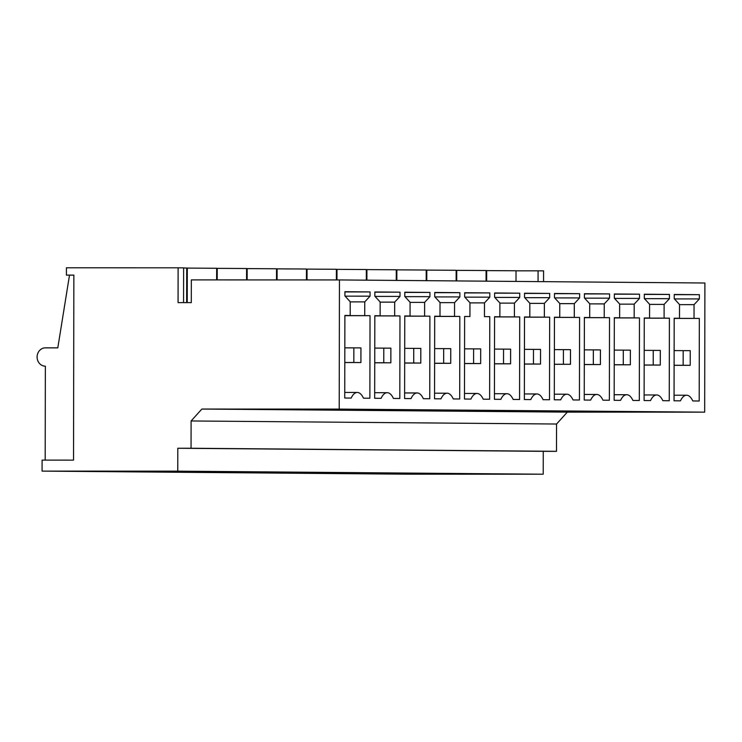 <?xml version="1.0" encoding="UTF-8"?>
<svg xmlns="http://www.w3.org/2000/svg" width="742" height="742" viewBox="0 0 742 742"><rect width="100%" height="100%" fill="white"/><g stroke="black" fill="none" stroke-linecap="round" stroke-linejoin="round"><path stroke-width="1.11" d="M73.857 275.143L66.409 275.115L73.857 275.115L73.532 460.133L42.09 460.123L42.071 471.114L177.765 471.151L177.802 448.251L191.046 448.251L191.093 420.964L201.87 409.055L339.215 409.092L339.446 279.938L191.334 279.901L191.297 302.625L178.061 302.615L178.117 267.816L66.418 267.788L66.409 275.115M69.507 275.143L57.802 347.859L45.392 347.859A9.164 8.273 90.5 0 0 37.1 356.985A9.164 8.273 90.5 0 0 45.299 366.177L45.355 366.177A9.164 8.273 90.5 0 1 45.299 366.177M45.188 460.123L45.355 366.177M516.005 281.422L516.024 270.774L486.084 270.607M516.024 270.821L538.08 270.83L538.061 281.608M543.561 281.654L543.58 270.876L538.08 270.83M183.562 302.615L183.617 267.862L178.117 267.816M186.65 302.615L186.715 268.02L183.617 267.964M216.627 279.91L216.655 268.27L186.715 268.094M246.567 279.92L246.585 268.521L216.655 268.354M276.506 279.929L276.525 268.771L246.585 268.604M306.446 279.938L306.465 269.021L276.525 268.854M336.386 279.938L336.404 269.272L306.465 269.105M366.316 280.17L366.335 269.522L336.404 269.355M396.256 280.42L396.274 269.773L366.335 269.606M426.196 280.671L426.214 270.023L396.274 269.856M456.135 280.921L456.154 270.273L426.214 270.107M486.066 281.172L486.084 270.524L456.154 270.357M339.446 279.938L704.9 283.008L704.677 412.153L567.324 412.125L556.546 424.025L556.5 451.322L543.265 451.322L543.218 474.212L407.525 474.184L42.071 471.114M543.218 474.212L177.765 471.151M83.818 471.216L66.446 471.207L83.818 471.216M263.447 472.719L246.066 472.719L263.447 472.719M230.669 472.589L248.041 472.589L230.669 472.468M323.317 473.22L305.945 473.22L323.317 473.22M290.539 473.09L307.921 473.099L290.539 472.969M143.698 471.717L126.316 471.717L143.698 471.717M113.758 471.467L96.377 471.467L113.758 471.467M200.73 472.339L218.102 472.339L200.73 472.218M173.628 471.968L156.256 471.968L173.628 471.968M383.197 473.73L365.815 473.721L383.197 473.73M350.419 473.591L367.791 473.6L350.419 473.47M413.127 473.98L395.755 473.971L413.127 473.98M543.265 451.322L177.802 448.251M556.5 451.322L191.046 448.251M556.546 424.025L191.093 420.964M567.324 412.125L201.87 409.055M704.677 412.153L339.215 409.092M370.063 291.921L344.919 291.708L344.919 295.947L350.205 301.762L350.187 315.508L344.882 315.461L344.733 398.027L351.151 398.083A20.999 9.006 -90 0 1 357.292 392.453A20.999 9.006 -90 0 1 363.469 398.185L369.878 398.241L370.026 315.675L364.721 315.628L364.749 301.883L370.063 296.16L370.063 291.921L344.919 291.921M549.692 293.433L524.548 293.22L524.538 297.459L529.834 303.265L529.807 317.01L524.511 316.964L524.362 399.539L530.771 399.586A20.999 9.006 -90 0 1 536.911 393.965A20.999 9.006 -90 0 1 543.098 399.697L549.507 399.743L549.655 317.177L544.35 317.131L544.368 303.385L549.683 297.672L549.692 293.433L524.548 293.424M519.752 293.183L494.608 292.969L494.599 297.208L499.895 303.014L499.876 316.76L494.571 316.713L494.422 399.289L500.841 399.335A20.999 9.006 -90 0 1 506.971 393.714A20.999 9.006 -90 0 1 513.158 399.437L519.567 399.493L519.715 316.927L514.41 316.88L514.438 303.135L519.743 297.412L519.752 293.183L494.608 293.173M609.572 293.934L584.427 293.721L584.418 297.959L589.704 303.766L589.686 317.511L584.381 317.465L584.242 400.04L590.651 400.096A20.999 9.006 -90 0 1 596.791 394.466A20.999 9.006 -90 0 1 602.968 400.198L609.377 400.244L609.525 317.678L604.22 317.632L604.248 303.895L609.562 298.173L609.572 293.934L584.418 293.925M579.632 293.684L554.487 293.47L554.478 297.709L559.774 303.515L559.746 317.261L554.441 317.214L554.302 399.79L560.711 399.836A20.999 9.006 -90 0 1 566.851 394.215A20.999 9.006 -90 0 1 573.028 399.947L579.446 399.994L579.585 317.428L574.28 317.381L574.308 303.636L579.623 297.922L579.632 293.684L554.487 293.674M429.943 292.422L404.798 292.218L404.789 296.457L410.085 302.263L410.057 316.009L404.761 315.962L404.613 398.528L411.022 398.584A20.999 9.006 -90 0 1 417.162 392.954A20.999 9.006 -90 0 1 423.348 398.686L429.757 398.742L429.896 316.175L424.6 316.129L424.619 302.384L429.933 296.661L429.943 292.422L404.798 292.422M400.003 292.172L374.858 291.968L374.849 296.197L380.145 302.013L380.127 315.758L374.821 315.712L374.673 398.278L381.091 398.333A20.999 9.006 -90 0 1 387.222 392.703A20.999 9.006 -90 0 1 393.408 398.435L399.817 398.491L399.966 315.925L394.661 315.879L394.679 302.133L399.994 296.41L400.003 292.172L374.858 292.172M489.813 292.923L464.678 292.719L464.668 296.958L469.955 302.764L469.936 316.509L464.631 316.463L464.483 399.029L470.901 399.085A20.999 9.006 -90 0 1 477.041 393.464A20.999 9.006 -90 0 1 483.218 399.187L489.627 399.242L489.776 316.676L484.47 316.63L484.498 302.884L489.813 297.162L489.813 292.923L464.668 292.923M459.882 292.673L434.738 292.469L434.729 296.707L440.025 302.513L439.997 316.259L434.691 316.213L434.552 398.779L440.961 398.834A20.999 9.006 -90 0 1 447.101 393.204A20.999 9.006 -90 0 1 453.279 398.936L459.697 398.992L459.836 316.426L454.531 316.38L454.558 302.634L459.873 296.911L459.882 292.673L434.738 292.673M669.442 294.435L644.297 294.222L644.288 298.46L649.584 304.276L649.556 318.012L644.26 317.975L644.112 400.541L650.521 400.597A20.999 9.006 -90 0 1 656.661 394.967A20.999 9.006 -90 0 1 662.847 400.699L669.256 400.754L669.405 318.179L664.099 318.132L664.118 304.396L669.432 298.674L669.442 294.435L644.297 294.426M639.502 294.184L614.357 293.971L614.348 298.21L619.644 304.016L619.626 317.762L614.32 317.715L614.172 400.29L620.59 400.346A20.999 9.006 -90 0 1 626.721 394.716A20.999 9.006 -90 0 1 632.907 400.448L639.316 400.504L639.465 317.928L634.16 317.882L634.187 304.146L639.493 298.423L639.502 294.184L614.357 294.175M699.381 294.685L674.237 294.472L674.228 298.711L679.524 304.526L679.496 318.262L674.19 318.225L674.051 400.791L680.46 400.847A20.999 9.006 -90 0 1 686.6 395.217A20.999 9.006 -90 0 1 692.778 400.949L699.196 401.005L699.335 318.429L694.03 318.392L694.058 304.647L699.372 298.924L699.381 294.685L674.237 294.676M187.299 268.103L187.234 302.615M364.721 315.628L344.882 315.619M364.749 301.883L350.205 301.883M370.026 315.675L344.882 315.665M350.187 315.508L344.882 315.498M370.063 296.16L345.104 296.151M486.65 281.181L486.669 270.617M694.03 318.392L674.19 318.383M694.058 304.647L679.524 304.637M699.335 318.429L674.19 318.429M679.496 318.262L674.19 318.262M699.372 298.924L674.413 298.915M217.239 268.354L217.211 279.91M399.966 315.925L374.821 315.916M380.127 315.758L374.821 315.758M399.994 296.41L375.044 296.41M394.679 302.133L380.145 302.133M394.661 315.879L374.821 315.869M247.169 268.604L247.151 279.92M429.896 316.175L404.752 316.166M410.057 316.009L404.761 316.009M429.933 296.661L404.974 296.661M424.619 302.384L410.085 302.384M424.6 316.129L404.752 316.12M277.109 268.854L277.091 279.929M459.836 316.426L434.691 316.417M439.997 316.259L434.691 316.259M459.873 296.911L434.914 296.911M454.558 302.634L440.025 302.634M454.531 316.38L434.691 316.37M307.049 269.105L307.03 279.938M489.776 316.676L484.47 316.63M469.936 316.509L464.631 316.509M489.813 297.162L464.854 297.162M484.498 302.884L469.955 302.884M336.989 269.355L336.97 279.938M519.715 316.927L494.571 316.917M499.876 316.76L494.571 316.76M519.743 297.412L494.793 297.412M514.438 303.135L499.895 303.135M514.41 316.88L494.571 316.88M366.919 269.606L366.9 280.17M549.655 317.177L524.511 317.168M529.807 317.01L524.511 317.01M549.683 297.672L524.724 297.663M544.368 303.385L529.834 303.385M544.35 317.131L524.511 317.131M396.859 269.856L396.84 280.42M579.585 317.428L554.441 317.418M559.746 317.261L554.441 317.261M579.623 297.922L554.664 297.913M574.308 303.636L559.774 303.636M574.28 317.381L554.441 317.381M426.798 270.116L426.78 280.671M609.525 317.678L584.381 317.669M589.686 317.511L584.381 317.511M609.562 298.173L584.603 298.163M604.248 303.895L589.704 303.886M604.22 317.632L584.381 317.632M456.738 270.366L456.72 280.921M639.465 317.928L614.32 317.928M619.626 317.762L614.32 317.762M639.493 298.423L614.543 298.414M634.187 304.146L619.644 304.137M634.16 317.882L614.32 317.882M669.405 318.179L644.26 318.179M649.556 318.012L644.26 318.012M669.432 298.674L644.473 298.664M664.118 304.396L649.584 304.387M664.099 318.132L644.26 318.132M353.86 347.84L353.832 362.495L360.909 362.56L360.937 347.905L344.826 347.84M353.832 362.495L344.798 362.495M360.909 362.56L344.798 362.55M383.8 348.091L383.772 362.755L390.849 362.81L390.867 348.156L374.766 348.091M383.772 362.755L374.738 362.745M390.849 362.81L374.738 362.801M413.739 348.35L413.711 363.005L420.779 363.061L420.807 348.406L404.696 348.341M413.711 363.005L404.678 362.996M420.779 363.061L404.678 363.061M443.67 348.601L443.651 363.255L450.719 363.311L450.746 348.657L434.636 348.592M443.651 363.255L434.608 363.246M450.719 363.311L434.608 363.311M473.609 348.851L473.582 363.506L480.658 363.561L480.686 348.907L464.575 348.842M473.582 363.506L464.548 363.497M480.658 363.561L464.548 363.561M503.549 349.102L503.521 363.756L510.598 363.812L510.617 349.157L494.515 349.092M503.521 363.756L494.487 363.756M510.598 363.812L494.487 363.812M533.489 349.352L533.461 364.007L540.528 364.062L540.556 349.408L524.446 349.352M533.461 364.007L524.427 364.007M540.528 364.062L524.427 364.062M563.419 349.603L563.401 364.257L570.468 364.313L570.496 349.658L554.385 349.603M563.401 364.257L554.357 364.257M570.468 364.313L554.357 364.313M593.359 349.853L593.331 364.507L600.408 364.563L600.436 349.909L584.325 349.853M593.331 364.507L584.297 364.507M600.408 364.563L584.297 364.563M623.299 350.103L623.271 364.758L630.348 364.814L630.366 350.159L614.265 350.103M623.271 364.758L614.237 364.758M630.348 364.814L614.237 364.814M653.238 350.354L653.21 365.008L660.278 365.073L660.306 350.409L644.195 350.354M653.21 365.008L644.177 365.008M660.278 365.073L644.177 365.064M683.178 350.604L683.15 365.259L690.218 365.324L690.245 350.669L674.135 350.604M683.15 365.259L674.107 365.259M690.218 365.324L674.107 365.314M344.752 392.453L357.292 392.453M674.061 395.217L686.6 395.217M374.682 392.703L387.222 392.703M404.622 392.954L417.162 392.954M434.562 393.204L447.101 393.204M464.501 393.455L477.041 393.464M494.432 393.705L506.971 393.714M524.371 393.956L536.911 393.965M554.311 394.206L566.851 394.215M584.251 394.456L596.791 394.466M614.181 394.716L626.721 394.716M644.121 394.967L656.661 394.967"/></g></svg>
